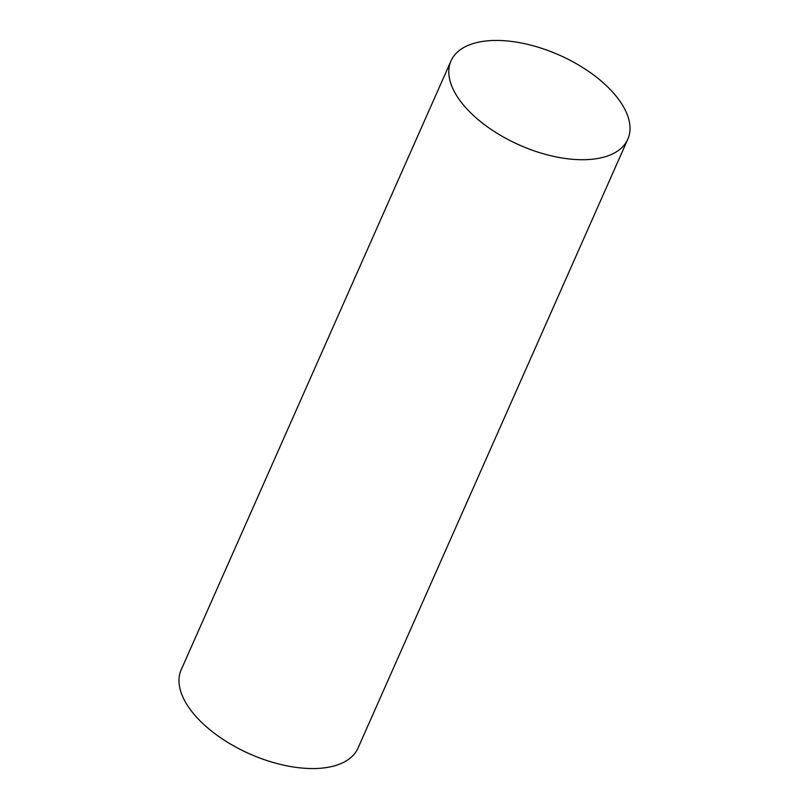 <?xml version="1.0" encoding="UTF-8"?>
<svg xmlns="http://www.w3.org/2000/svg" width="809" height="809" viewBox="0 0 809 809"><rect width="100%" height="100%" fill="white"/><g stroke="black" fill="none" stroke-linecap="round" stroke-linejoin="round"><path stroke-width="1.21" d="M469.382 111.521A96.696 49.197 23.9 0 0 560.324 157.694A96.696 49.197 23.9 0 0 627.794 139.259A96.696 49.197 23.9 0 0 609.42 88.646A96.696 49.197 23.9 0 0 518.468 42.472A96.696 49.197 23.9 0 0 450.997 60.908A96.696 49.197 23.9 0 0 469.382 111.521M450.997 60.908L181.206 669.741A96.696 49.197 23.9 0 0 199.58 720.354A96.696 49.197 23.9 0 0 290.532 766.528A96.696 49.197 23.9 0 0 358.003 748.092L627.794 139.259"/></g></svg>
